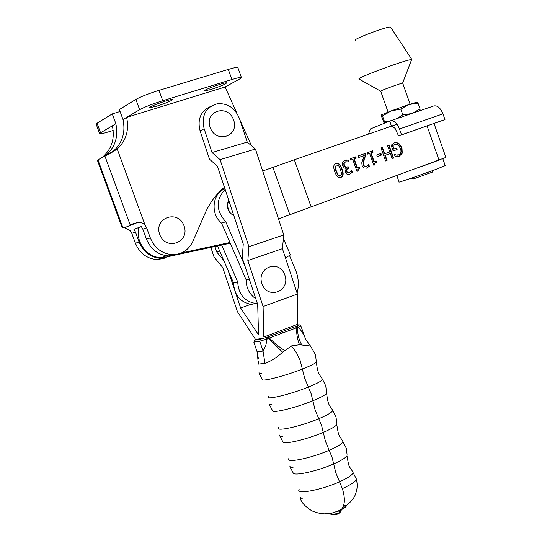 <?xml version="1.0" encoding="UTF-8"?>
<svg xmlns="http://www.w3.org/2000/svg" width="542" height="542" viewBox="0 0 542 542"><rect width="100%" height="100%" fill="white"/><g stroke="black" fill="none" stroke-linecap="round" stroke-linejoin="round"><path stroke-width="0.81" d="M244.991 266.169L225.743 221.746L221.576 223.182L246.156 279.848C246.217 288.005 249.442 294.32 255.817 298.798M252.565 288.994L250.926 284.049M246.156 279.848L249.273 279.076M224.937 188.806C212.24 193.352 210.167 213.995 221.576 223.182M225.743 221.746C215.858 210.418 215.662 199.659 225.154 189.463M290.424 254.909L285.458 257.857M228.744 200.296C226.075 206.854 227.789 212.003 233.873 215.75M297.104 293.147C299.143 285.356 298.635 277.673 295.58 270.085L289.591 255.716M233.067 215.35L233.412 214.354M227.41 206.123L229.7 212.389M217.471 245.96L233.561 282.978C234.286 294.99 240.059 302.104 250.892 304.313L240.634 308.012L258.527 334.76L257.694 304.455L242.22 257.823L243.263 244.056L217.471 166.292L209.49 159.199L200.079 130.852L204.144 128.813C201.265 115.283 205.797 106.896 217.728 103.664C227.972 103.231 235.228 108.237 239.51 118.698L247.233 142.106L212.017 152.539L220.066 159.633L255.431 149.03L247.233 142.106M257.375 303.486L255.783 303.473C244.55 301.555 238.521 294.381 237.708 281.948L221.678 245.052M233.561 282.978L237.708 281.948M228.216 270.675L234.015 288.114M235.621 292.937L240.634 308.012M219.693 251.088L216.766 252.071L223.771 260.458M214.917 246.508L216.766 252.071M255.587 339.522L237.457 311.758L222.715 267.463L214.049 257.023L210.845 247.389M210.208 106.672C200.648 111.232 197.274 119.294 200.079 130.852M204.144 128.813L212.017 152.539M220.066 159.633L248.927 246.705L283.778 234.937L255.431 149.03M248.927 246.705L247.836 260.526L282.423 248.67L283.778 234.937M247.836 260.526L263.094 306.528L297.409 294.062L282.423 248.67M263.094 306.528L263.852 336.995L297.7 324.292L297.409 294.062M298.1 325.498L297.7 324.292M263.764 174.28L262.294 169.815M237.911 67.75L237.809 67.452C236.861 67.161 233.69 67.818 228.29 69.423L158.989 90.358C148.583 93.63 140.886 96.645 135.879 99.403L139.626 109.694C144.653 107.004 152.363 104.01 162.742 100.71L231.915 79.511C237.301 77.879 240.458 77.188 241.386 77.431L239.788 78.922L225.093 86.991L236.895 113.271M210.852 89.511C220.519 86.32 225.763 84.105 226.59 82.865C225.35 81.93 202.091 90.412 204.49 90.92L210.852 89.511M156.78 106.157C166.536 102.953 171.767 100.737 172.471 99.525C171.136 98.563 147.322 107.167 149.843 107.695L156.78 106.157M113.17 130.453L110.216 131.374C104.274 133.203 100.765 134.016 99.694 133.806L100.575 132.797L115.873 123.745C118.481 136.293 115.365 146.631 106.537 154.755L113.59 150.92C122.506 142.702 125.642 132.241 123 119.531L119.355 109.545L135.879 99.403M239.991 120.161L251.441 145.656M139.626 109.694L126.638 117.377C129.301 130.168 126.15 140.696 117.187 148.962C111.957 152.539 107.858 154.863 104.877 155.94L130.161 224.835L138.203 222.261L140.947 222.471L143.44 223.589L145.06 225.072L146.597 227.728L150.317 237.891C154.755 248.317 162.227 253.913 172.735 254.672C181.997 254.408 188.677 250.031 192.789 241.522L205.025 213.473C209.659 202.979 216.123 194.232 224.415 187.227M115.873 123.745L112.262 113.895L97.065 123.224L96.198 124.287L99.599 133.549M177.532 254.212L168.819 255.926C158.366 255.174 150.933 249.618 146.523 239.259L142.824 229.164L141.299 226.522L133.915 229.374L135.425 231.983L131.794 233.365L135.432 243.263C139.761 253.426 147.078 258.866 157.376 259.584L165.913 257.911M225.093 86.991L126.638 117.377L123 119.531M130.161 224.835L135.243 222.931M104.877 155.94L97.364 160.195L122.268 227.979M102.031 157.492L103.082 156.638C111.869 148.562 114.965 138.285 112.37 125.819M131.794 233.365L130.297 230.777L124.545 227.667L122.953 227.809M112.262 113.895L120.073 111.51M171.36 255.912L161.143 258.378C150.791 257.646 143.44 252.172 139.077 241.949L135.425 231.983M284.807 274.963C279.157 258.71 256.048 267.545 262.023 283.886C267.877 300.261 290.803 291.068 284.807 274.963M233.595 119.965C227.864 103.488 204.131 110.934 210.194 127.512C216.123 144.111 239.672 136.306 233.595 119.965M184.036 225.838C178.169 209.137 153.515 217.728 159.734 234.523C165.811 251.346 190.276 242.389 184.036 225.838M258.913 372.882L261.888 373.526M316.379 361.229L316.338 362.151C314.807 363.682 310.173 365.979 302.416 369.048C285.438 375.802 261.847 381.907 262.247 379.529L259.083 373.431M258.575 361.561L258.398 364.122L264.95 363.323C270.553 361.467 276.454 357.754 282.646 352.198L291.447 345.918L299.55 344.753L310.485 346.013M301.786 344.875C299.076 340.281 297.592 334.529 297.348 327.598L295.986 326.379L295.336 326.63L296.501 327.815L300.878 325.898M304.028 335.505L302.036 331.86L298.439 327.253L296.955 325.993L295.986 326.379M295.336 326.63L268.188 336.772L269.286 338.005L296.501 327.815C296.562 334.644 297.578 340.288 299.543 344.753M258.398 364.122L257.132 351.9L253.893 342.117L259.774 341.209L267.098 338.994L265.81 345.511L263.039 351.074L257.132 351.9L253.825 342.104M268.188 336.772L267.463 337.043L268.412 338.438L269.286 338.005L276.671 344.983L284.509 350.498M282.646 352.198L268.412 338.438L267.098 338.994L266.244 337.47L260.39 339.245L254.875 340.112L256.908 338.953M268.405 396.5C264.144 400.64 289.611 394.691 308.344 387.069C317.693 383.255 322.388 380.633 322.443 379.197L322.226 378.919M326.623 392.333L326.575 393.445C325.071 395.172 320.498 397.611 312.856 400.755C296.054 407.699 272.477 413.478 272.572 410.721M269.218 404.007L272.301 404.989M278.703 427.475C274.421 432.157 300.072 426.635 318.771 418.729C328.134 414.759 332.754 411.94 332.652 410.267L332.388 409.935M336.853 423.37L336.013 417.049L332.652 410.274C328.737 403.925 328.432 405.978 326.575 393.451L325.783 385.904L322.443 379.197C318.974 373.716 317.863 374.156 316.332 362.158L315.525 354.685L310.444 345.972L305.546 339.109L300.905 326.006L299.787 324.895L298.805 324.895L296.955 325.993M288.974 458.363C284.665 463.586 310.498 458.505 329.17 450.307C338.547 446.181 343.1 443.16 342.835 441.256C338.675 434.44 338.825 437.401 336.792 424.677C335.302 426.601 330.796 429.169 323.269 432.381C306.643 439.515 283.08 444.975 282.877 441.852M279.496 435.063L280.112 436.073L282.687 436.378M347.049 454.345L346.223 448.112L342.524 440.863M299.218 489.162C294.889 494.934 320.898 490.3 339.543 481.811C348.94 477.516 353.425 474.297 352.984 472.15C348.628 464.961 349.197 468.749 346.982 455.836C345.518 457.949 341.074 460.653 333.655 463.932C317.205 471.249 293.656 476.404 293.161 472.915M289.753 466.045L290.424 467.218L293.053 467.685M343.709 505.286C347.774 505.422 346.799 506.987 340.796 509.988L341.345 509.494C344.99 505.347 345.335 498.396 342.375 488.64C351.108 484.643 355.782 481.459 356.406 479.094L352.632 471.703M332.287 514.595L338.615 513.172L340.816 510.022L332.951 512.827L325.193 513.809M348.221 168.406L346.778 169.179L346.155 170.384L346.318 171.604L347.429 172.83L349.333 172.607L351.772 170.425L352.436 172.302L349.759 174.192L347.09 174.3L345.2 172.207L346.209 168.352L344.366 168.034L342.7 165.859L342.646 162.505L345.024 160.276L348.425 159.998L349.095 161.882L345.661 161.787L344.197 163.142L344.299 165.439L345.667 167.119L348.201 166.753L348.73 168.23L346.887 169.355L346.595 171.164L347.801 172.695L349.333 172.607M345.661 161.787L343.824 163.278L343.926 165.574L345.295 167.254L347.828 166.889L348.35 168.359M344.766 160.378L348.052 160.134L348.642 161.807M351.473 170.777L352.056 172.437L349.509 174.273M343.824 163.278L344.197 163.142M347.828 166.889L348.201 166.753M352.056 172.437L352.436 172.302M348.052 160.134L348.425 159.998M392.137 158.623L390.335 153.501L385.26 155.317L387.069 160.452L385.599 160.974L380.979 147.878L382.456 147.356L384.712 153.765L389.786 151.956L387.537 145.561L389 145.046L393.594 158.101L392.137 158.623L393.594 158.101M387.537 145.568L389 145.046M388.607 145.188L393.207 158.237M380.985 147.885L382.069 147.499L384.325 153.908L389.786 151.956M384.325 153.908L384.712 153.765M382.069 147.499L382.456 147.356M385.26 155.317L384.867 155.452L386.676 160.588L387.069 160.452M386.676 160.588L385.599 160.974M394.088 142.966L395.484 142.668L398.37 143.359L401.575 147.919L401.879 153.372L398.885 156.455M394.806 144.396L392.469 145.696L393.655 149.07L396.195 148.162L396.73 149.687M394.515 154.714L397.178 155.208L398.776 154.809C400.938 153.847 401.5 151.699 400.47 148.373L398.085 144.782L394.969 144.335L392.862 145.554L394.048 148.928L396.588 148.02L397.123 149.545L393.146 150.961L391.134 145.263L394.386 142.851L395.87 142.526L398.756 143.217L401.968 147.783L402.272 153.237L399.136 156.367L397.435 156.726L395.159 156.536L394.42 154.443L396.317 155.005L398.776 154.809M392.469 145.696L392.862 145.554M393.655 149.07L394.048 148.928M396.195 148.162L396.588 148.02M395.924 155.141L396.317 155.005M375.823 161.123L376.25 162.322L374.597 163.488L374.59 164.985L374.976 164.849L373.824 165.263L369.63 153.406L367.645 154.111L367.171 152.763L372.625 150.832L373.099 152.173L371.074 152.891L374.183 161.712L376.209 160.988L376.636 162.187L375.078 163.176L374.976 164.849M376.25 162.322L376.636 162.187M371.074 152.891L370.687 153.034L373.804 161.848L374.183 161.712M367.171 152.769L372.625 150.832M372.239 150.974L372.713 152.316M374.59 164.985L373.817 165.263M376.724 154.951L380.931 153.454L381.493 155.046L377.293 156.543L376.724 154.951L380.545 153.596L381.101 155.188M380.545 153.596L380.931 153.454M359.007 167.153L359.434 168.359L357.754 169.538L357.754 171.042L358.133 170.913L356.961 171.333L352.727 159.395L350.715 160.107L350.234 158.752L355.769 156.794L356.243 158.149L354.19 158.874L357.334 167.749L359.387 167.017L359.813 168.223L358.242 169.226L358.133 170.913M359.434 168.359L359.813 168.223M354.19 158.874L353.811 159.016L356.954 167.885L357.334 167.749M350.24 158.759L355.769 156.794M355.389 156.936L355.864 158.284M357.754 171.042L356.961 171.326M364.725 153.63L365.389 155.5L363.797 159.639L363.242 165.141L364.38 166.597L365.301 166.773L367.774 165.513L368.689 164.368L369.353 166.245L366.758 168.067L364.034 168.02L362.124 165.649L361.771 162.796L364.238 155.52L358.709 157.478L358.167 155.947L365.105 153.494L365.769 155.364L364.177 159.504L363.621 165.005L364.766 166.462L366.324 166.502M368.384 164.741L368.966 166.38L366.521 168.149M368.966 166.38L369.353 166.245M358.167 155.947L365.105 153.494M365.389 155.5L365.769 155.364M340.925 177.356L339.902 177.573C337.89 177.668 336.189 175.723 334.787 171.733C333.1 167.031 333.499 164.28 335.993 163.474L336.975 163.257C339.001 163.122 340.722 165.066 342.124 169.104C343.818 173.799 343.418 176.55 340.925 177.356M335.749 163.569L336.602 163.399C338.628 163.257 340.342 165.202 341.751 169.239C343.411 173.84 343.059 176.57 340.701 177.43M335.322 166.963L336.358 171.17L338.222 175.1L340.396 175.879L341.609 173.86L340.566 169.66L338.75 165.777L336.521 164.951L334.949 167.099L335.986 171.306L337.849 175.229L340.024 176.008M336.521 164.951L334.949 167.099M445.883 157.417L278.48 218.88M397.015 124.233L294.313 159.775L311.216 207.098M262.809 170.974L294.313 159.775M289.855 214.693L272.931 167.471M138.921 227.444C135.026 241.603 147.099 257.863 161.137 257.579L165.744 257.125L230.255 243.202M229.943 242.484L181.604 252.897M173.386 254.672L171.95 254.923M229.937 203.873L227.816 202.471M233.365 215.506L233.575 214.862M445.219 165.601L435.219 169.639C420.158 175.249 396.805 183.237 399.088 182.004L396.839 175.615M440.368 159.605L421.927 166.387M391.446 126.164L389.766 121.103L370.457 128.908L368.431 134.125M392.347 126.306L395.172 128.474L398.566 135.947L401.541 134.829L399.488 128.989C396.947 122.871 393.898 120.168 390.335 120.88L389.766 121.103M398.566 135.947L444.962 119.579L442.956 113.847C440.456 107.838 437.374 105.209 433.708 105.968L390.626 120.778M444.962 119.579L401.541 134.829M396.968 118.596L402.808 114.796L400.802 109.084L408.898 104.538L416.845 102.174L418.058 103.217L408.898 104.538L391.053 110.934L400.802 109.084M402.808 114.796L411.547 113.59M412.482 113.264L420.043 108.888L420.077 110.656M418.058 103.217L420.043 108.888M384.156 123.197L381.724 116.848L381.554 114.829L382.503 115.961L384.495 121.625L390.057 120.988M384.705 122.993L384.495 121.625M382.503 115.961L391.053 110.934L381.554 114.829M432.658 170.588L411.913 177.959M413.146 179.009L432.164 172.214M359.129 79.091L380.667 91.171C379.901 90.812 400.823 83.156 402.584 83.156L402.74 83.231M358.973 79.003C356.467 77.906 407.611 59.044 411.635 59.606L411.331 60.399M355.396 40.318C351.541 39.586 389.319 25.46 390.599 27.168L390.68 27.29M284.523 255.031L285.688 257.748M228.29 69.423L231.915 79.511M162.742 100.71L158.989 90.358M145.06 225.072L117.187 148.962M100.575 132.797L97.065 123.224M97.912 159.727L122.892 227.715M150.317 237.891L146.523 239.259M146.597 227.728L142.824 229.164M139.077 241.949L135.432 243.263M342.375 488.64L335.837 472.848L332.002 457.13L325.464 441.357L321.596 425.538L315.065 409.786L311.169 393.871L304.645 378.133L300.261 360.809L296.772 353.242L291.447 345.918M297.91 324.929L298.805 324.895M267.463 337.043L266.244 337.47M257.823 339.096L262.619 338.337M254.781 340.017L253.893 342.117L254.875 340.112M260.39 339.245L259.774 341.209L263.039 351.074L264.95 363.323M281.908 331.663L282.965 332.693M299.99 496.946L302.307 498.796M338.615 513.172L340.722 511.472M343.926 165.574L344.299 165.439M345.295 167.254L345.667 167.119M347.185 167.119L347.558 166.983M346.318 171.604L346.69 171.468M347.429 172.83L347.801 172.695M398.37 143.359L398.756 143.217M401.575 147.919L401.968 147.783M401.879 153.372L402.272 153.237M363.797 159.639L364.177 159.504M363.242 165.141L363.621 165.005M364.38 166.597L364.766 166.462M341.751 169.239L342.124 169.104M337.849 175.229L338.222 175.1M427.062 125.94L439.013 160.107M442.956 113.847L399.488 128.989M290.471 255.031L283.419 238.602M251.549 304.367L255.783 303.473M237.809 67.452L241.386 77.431M168.819 255.926L172.735 254.672M157.376 259.584L161.143 258.378M124.545 227.667L138.203 222.261M298.005 324.922L298.947 324.854M258.514 359L257.071 351.866M269.428 404.684L272.579 410.721M279.747 435.863L282.883 441.845M290.038 466.96L293.168 472.909M356.406 479.094C357.605 484.609 357.354 489.412 355.654 493.511C354.631 498.118 349.861 503.443 341.352 509.494L337.151 511.458M300.315 497.99C300.837 501.872 304.658 506.14 311.765 510.788C319.346 514.046 326.406 514.717 332.944 512.793M336.921 511.594L341.203 510.34L340.159 512.326L338.818 513.504L336.135 514.704L332.632 514.69M333.025 512.8L329.705 513.911L332.639 514.69M346.074 167.37L346.453 167.234M348.12 172.918L348.492 172.79M346.372 160.066L346.745 159.924M395.484 142.668L395.87 142.526M397.178 155.208L397.571 155.073M365.301 166.773L365.687 166.638M339.841 175.994L339.468 176.13M336.602 163.399L336.975 163.257M434.027 123.495L445.897 157.451M161.137 257.579L166.712 255.783M445.246 165.676L442.807 158.698M419.332 110.907L420.118 109.945M432.103 172.336L432.977 170.466M413.18 179.023L411.351 178.155M410.07 104.145L402.713 83.15M388.058 112.079L380.714 91.198M402.584 83.156L411.635 59.606M390.599 27.168L411.961 59.654"/></g></svg>
